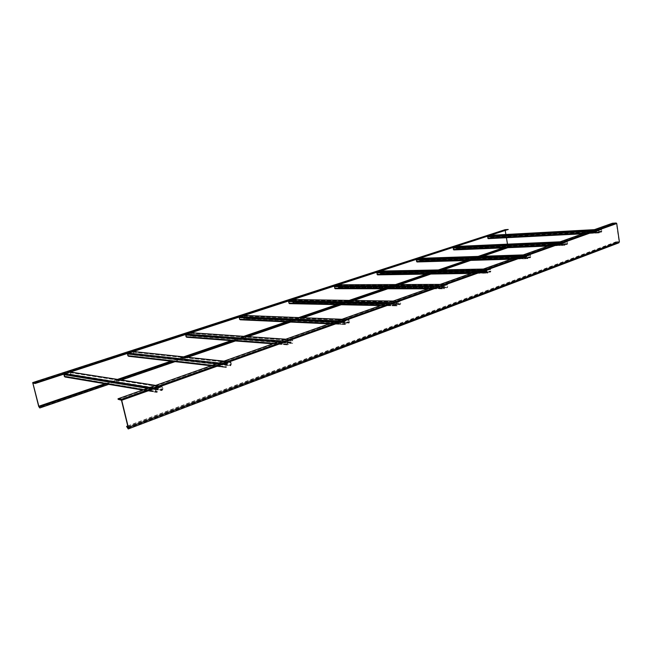 <?xml version="1.0" encoding="UTF-8"?>
<svg xmlns="http://www.w3.org/2000/svg" width="652" height="652" viewBox="0 0 652 652"><rect width="100%" height="100%" fill="white"/><g stroke="black" fill="none" stroke-linecap="round" stroke-linejoin="round"><path stroke-width="0.49" stroke-dasharray="3.26 2.44" d="M507.5 244.158L507.884 246.472L508.609 247.067L508.804 245.943L503.108 247.89M505.072 229.691L507.631 246.48L508.731 247.377L509.139 246.423L509.057 245.934L503.36 247.882M508.283 229.789L505.235 229.977L505.267 230.767M505.887 234.492L506.425 237.719M478.144 256.407L466.066 260.523M438.437 269.944L426.221 274.117M395.577 284.565L383.221 288.779M349.17 300.393L336.693 304.647M298.746 317.589L286.187 321.876M243.783 336.334L231.15 340.637M183.611 356.856L170.963 361.167M117.482 379.407L104.858 383.718M478.397 256.399L466.319 260.515M438.69 269.936L426.465 274.109M395.829 284.565L383.466 288.779M349.415 300.393L336.937 304.647M298.991 317.597L286.424 321.884M244.011 336.35L231.378 340.662M183.84 356.88L171.183 361.192M117.686 379.44L105.062 383.751M118.134 399.326L612.513 223.595L616.425 223.546L619.074 241.762L618.748 242.462L617.444 241.289L618.813 242.837M127.784 426.098L617.754 241.281M127.751 425.952L617.444 241.289M487.557 236.521L490.443 235.331L491.095 237.108L490.475 237.923L601.258 232.153L601.25 229.643L598.691 230.555L598.992 232.96L598.642 230.189L601.234 229.268L601.877 231.256L601.258 232.153M488.258 238.648L487.892 236.505L490.443 235.674L490.874 237.181L490.418 237.589L601.201 231.786M488.535 238.208L599.327 232.462M488.592 238.534L599.384 232.829M453.099 247.719L456.18 246.456L456.873 248.282L456.213 249.129L567.028 244.492L567.452 243.636L567.02 241.884L564.265 242.87L564.371 244.744L565.007 245.217L564.591 245.364L563.89 243.302L564.208 242.487L567.004 241.501L567.688 243.555L567.028 244.492M453.849 249.903L453.458 247.695L456.18 246.806L456.636 248.363L456.156 248.787L566.963 244.109M454.142 249.447L564.95 244.842M454.199 249.789L565.007 245.217M416.253 259.692L419.554 258.347L420.296 260.229L419.586 261.11L530.133 257.793L530.598 256.896L530.133 255.087L527.158 256.146L527.272 258.094L527.957 258.575L527.501 258.73L526.751 256.603L527.093 255.747L530.109 254.679L530.85 256.798L530.133 257.793M417.052 261.941L416.636 259.659L419.578 258.705L420.043 260.311L419.521 260.759L530.068 257.393M417.37 261.46L527.892 258.176M417.435 261.811L527.957 258.575M376.766 272.52L380.312 271.085L381.102 273.033L380.336 273.954L490.263 272.161L490.76 271.224L490.263 269.349L487.036 270.498L487.158 272.52L487.908 273.009L487.403 273.18L486.596 270.979L486.962 270.083L490.239 268.926L491.037 271.126L490.263 272.161M377.622 274.842L377.964 274.345L377.296 274.272L377.174 272.479L380.328 271.46L380.825 273.115L380.271 273.587L490.19 271.754M377.964 274.345L487.835 272.601M378.03 274.704L487.908 273.009M334.329 286.301L338.152 284.777L338.991 286.782L338.176 287.744L447.027 287.744L447.574 286.758L447.027 284.81L443.523 286.057L443.653 288.168L444.468 288.665L443.922 288.852L443.05 286.57L443.441 285.633L447.003 284.37L447.875 286.652L447.027 287.744M335.258 288.697L335.698 288.551L334.908 288.111L334.769 286.261L338.168 285.16L338.706 286.872L338.103 287.369L446.954 287.32M335.617 288.176L444.395 288.241M335.698 288.551L444.468 288.665M288.616 301.151L292.74 299.512L293.644 301.583L292.764 302.601L399.994 304.696L400.581 303.661L399.994 301.64L396.163 303.001L396.318 305.193L397.207 305.707L396.595 305.902L395.65 303.539L396.082 302.552L399.969 301.183L400.915 303.539L399.994 304.696M396.709 305.878L289.618 303.628L290.01 303.082L289.235 303.025L289.089 301.102L292.764 299.912L293.335 301.689L292.691 302.21L399.912 304.256M290.01 303.082L397.117 305.258M290.091 303.473L397.207 305.707M239.219 317.198L243.693 315.438L244.671 317.581L243.718 318.641L348.633 323.213L349.276 322.112L348.624 320.01L344.435 321.501L344.606 323.791L345.576 324.313L344.9 324.533L343.873 322.072L344.346 321.037L348.608 319.529L349.635 321.982L348.633 323.213M345.038 324.509L240.303 319.757L240.735 319.187L239.895 319.138L239.732 317.141L243.709 315.853L244.329 317.695L243.628 318.241L348.535 322.748M240.735 319.187L345.487 323.848M240.816 319.594L345.576 324.313M185.69 334.59L190.555 332.691L191.598 334.908L190.571 336.033L292.308 343.506L293.017 342.349L292.308 340.157L287.703 341.795L287.891 344.199L288.958 344.721L288.2 344.965L287.084 342.406L287.597 341.314L292.3 339.651L293.408 342.21L292.308 343.506M186.716 337.271L187.426 337.06L186.423 336.603L186.244 334.525L190.563 333.123L191.232 335.03L190.474 335.617L292.21 343.025M187.328 336.644L288.852 344.24M187.426 337.06L288.958 344.721M190.571 336.033L190.474 335.617M127.466 353.498L132.78 351.452L133.913 353.751L132.788 354.933L230.286 365.87L231.069 364.631L230.286 362.341L225.193 364.15L225.396 366.668L226.472 366.693L226.578 367.198L225.731 367.475L224.964 366.832L224.508 364.81L225.079 363.645L230.278 361.819L231.052 362.463L231.501 364.476L230.286 365.87M128.583 356.285L129.365 356.057L128.273 355.593L128.077 353.425L132.788 351.901L133.505 353.881L132.682 354.501L230.172 365.364M129.259 355.617L226.472 366.693M129.365 356.057L226.578 367.198M132.788 354.933L132.682 354.501M63.92 374.142L69.748 371.917L70.514 372.496L70.97 374.305L69.74 375.56L161.639 390.613L162.503 389.293L161.647 386.897L155.983 388.91L156.211 391.559L157.401 391.559L157.523 392.088L156.57 392.398L155.73 391.73L155.225 389.611L155.852 388.38L161.647 386.343L162.487 387.011L162.984 389.122L161.639 390.613M65.118 377.035L65.999 376.783L64.801 376.318L64.581 374.052L69.748 372.39L70.53 374.444L69.625 375.104L161.509 390.083M65.885 376.334L157.401 391.559M65.999 376.783L157.523 392.088M69.74 375.56L69.625 375.104M508.886 246.432L39.658 406.701M509.139 246.423L505.072 247.809M480.108 256.342L468.03 260.466M440.393 269.904L428.16 274.084M397.508 284.557L385.145 288.779M351.069 300.417L338.592 304.688M300.613 317.663L288.037 321.958M245.584 336.456L232.943 340.776M185.347 357.035L172.682 361.363M119.112 379.668L106.472 383.987M507.631 246.48L38.704 406.473M504.917 230.156L32.649 383.229M505.267 229.969L32.877 383.05M505.161 230.14L33.268 383.132M507.884 246.472L39.552 406.294M127.979 426.905L617.835 241.819M126.806 427.182L617.525 241.827M121.264 399.929L616.238 223.375M121.459 400.222L616.425 223.546M128.126 427.492L619.074 241.762M490.752 237.483L601.527 231.672M490.874 237.181L601.657 231.338M490.646 235.869L601.437 229.863M490.443 235.674L601.234 229.651M487.892 236.505L598.691 230.555M487.769 236.806L598.569 230.889M487.989 238.127L598.789 232.365M488.201 238.314L598.992 232.585L488.177 238.322M598.992 232.96L582.709 233.799L599.049 232.951M584.461 233.18L598.569 232.446M589.318 231.452L598.349 230.971M487.835 236.171L488.796 236.122M591.845 230.555L598.642 230.189M594.388 229.651L601.177 229.284M490.874 235.796L601.657 229.789M491.095 237.108L601.877 231.256M490.801 237.817L601.584 232.039M456.506 248.673L567.322 243.987M456.636 248.363L567.452 243.636M456.4 247.002L567.216 242.112M567.02 241.884L456.204 246.806L566.995 241.892M453.458 247.695L564.265 242.87M453.327 248.004L564.135 243.22M453.564 249.366L564.371 244.744M453.784 249.561L564.591 244.965M548.283 246.024L564.648 245.348M549.978 245.421L564.135 244.834M554.836 243.693L563.89 243.302M453.401 247.352L454.354 247.312M557.387 242.788L564.208 242.487M456.123 246.472L457.076 246.423M560.125 241.819L566.938 241.517M456.636 246.929L567.452 242.031M456.873 248.282L567.688 243.555M456.571 249.015L567.379 244.361M419.904 260.637L530.451 257.255M420.043 260.311L530.598 256.896M419.79 258.909L530.345 255.315M419.546 258.714L530.1 255.087L419.578 258.705M416.636 259.659L527.158 256.146M416.498 259.985L527.012 256.513M416.75 261.387L527.272 258.094M416.987 261.591L527.509 258.314M511.192 259.194L527.574 258.714M512.839 258.608L527.012 258.184M517.68 256.888L526.751 256.603M416.571 259.309L417.524 259.276M520.263 255.967L527.093 255.747M419.489 258.363L420.434 258.331M523.214 254.924L530.035 254.696M420.043 258.828L530.598 255.225M420.296 260.229L530.85 256.798M419.969 260.987L530.516 257.654M380.678 273.457L490.606 271.599M380.825 273.115L490.76 271.224M380.556 271.672L490.483 269.586M380.295 271.468L490.222 269.357M377.174 272.479L487.036 270.498M377.019 272.821L486.881 270.882M377.296 274.272L487.158 272.52M377.557 274.476L487.419 272.748M471.143 273.408L487.492 273.164M472.741 272.846L486.881 272.618M477.541 271.134L486.596 270.979M377.1 272.12L378.038 272.104M480.149 270.213L486.962 270.083M380.23 271.102L381.167 271.085M483.336 269.08L490.157 268.942M380.825 271.582L490.76 269.488M381.102 273.033L491.037 271.126M380.744 273.816L490.679 272.014M338.543 287.222L447.402 287.157M338.706 286.872L447.574 286.758M338.404 285.38L447.272 285.054M338.135 285.168L446.987 284.818M334.769 286.261L443.523 286.057M334.606 286.611L443.352 286.464M334.908 288.111L443.653 288.168M335.185 288.323L443.939 288.404M427.769 288.812L444.02 288.828M429.301 288.265L443.352 288.274M434.045 286.578L443.05 286.57M334.696 285.886L335.617 285.886M436.669 285.649L443.441 285.633M338.054 284.794L338.983 284.794M440.133 284.419L446.913 284.394M338.698 285.283L447.565 284.948M338.991 286.782L447.875 286.652M338.616 287.597L447.484 287.581M293.155 302.055L400.401 304.077M293.335 301.689L400.581 303.661M293.009 300.14L400.255 301.892M292.715 299.928L399.945 301.648M289.089 301.102L396.163 303.001M288.909 301.468L395.984 303.416M289.235 303.025L396.318 305.193M289.537 303.237L396.628 305.438M382.08 305.03L395.984 305.315M386.742 303.376L395.65 303.539M289.007 300.719L289.912 300.727M389.374 302.438L396.082 302.552M292.634 299.537L293.539 299.553M393.148 301.102L399.863 301.208M293.327 300.034L400.581 301.77M293.644 301.583L400.915 303.539M293.237 302.447L400.483 304.517M244.141 318.078L349.073 322.553M244.329 317.695L349.276 322.112M243.978 316.081L348.91 320.271M243.661 315.87L348.575 320.018M239.732 317.141L344.435 321.501M239.545 317.524L344.24 321.941M239.895 319.138L344.606 323.791M240.221 319.358L344.941 324.044M330.58 323.31L344.248 323.922M335.12 321.705L343.873 322.072M239.643 316.742L240.523 316.774M337.752 320.768L344.346 321.037M243.571 315.462L244.451 315.495M341.876 319.301L348.478 319.562M244.321 315.975L349.268 320.14M244.671 317.581L349.635 321.982M244.223 318.478L349.162 323.017M191.028 335.43L292.797 342.813M191.232 335.03L293.017 342.349M190.849 333.359L292.618 340.425M190.498 333.139L292.243 340.173M186.244 334.525L287.703 341.795M186.04 334.924L287.483 342.267M186.423 336.603L287.891 344.199M186.774 336.823L288.257 344.452M186.863 337.239L288.363 344.932M274.182 343.335L287.491 344.337M278.551 341.787L287.084 342.406M186.146 334.101L186.994 334.166M281.175 340.857L287.597 341.314M190.408 332.724L191.256 332.781M285.706 339.244L292.145 339.692M191.215 333.237L293.009 340.287M191.598 334.908L293.408 342.21M191.126 335.853L292.903 343.294M133.285 354.305L230.824 365.128M133.505 353.881L231.069 364.631M133.089 352.145L230.621 362.618M132.715 351.917L230.205 362.357M128.077 353.425L225.193 364.15M127.849 353.849L224.948 364.647M128.273 355.593L225.396 366.668M128.648 355.821L225.812 366.929M128.754 356.253L225.926 367.435M212.144 365.364L224.964 366.832M216.293 363.889L224.508 364.81M127.971 352.985L128.778 353.074M218.893 362.968L225.079 363.645M132.609 351.485L133.415 351.567M223.889 361.192L230.099 361.852M133.497 352.015L231.052 362.463M133.913 353.751L231.501 364.476M133.391 354.737L230.938 365.633M70.286 374.892L162.234 389.823M70.53 374.444L162.503 389.293M70.074 372.634L162.006 387.182M69.658 372.406L161.549 386.921M64.581 374.052L155.983 388.91M64.336 374.501L155.714 389.44M64.801 376.318L156.211 391.559M65.216 376.546L156.676 391.828M65.33 377.003L156.798 392.357M143.587 389.7L155.73 391.73M147.442 388.339L155.225 389.611M64.466 373.596L65.224 373.718M149.993 387.435L155.852 388.38M69.544 371.95L70.302 372.072M155.535 385.462L161.427 386.392M70.514 372.496L162.487 387.011M70.97 374.305L162.984 389.122M70.4 375.34L162.356 390.352M508.731 247.377L507.81 247.695M482.839 256.244L470.752 260.384M443.107 269.855L430.874 274.044M400.198 284.549L387.826 288.779M353.726 300.466L341.232 304.737M303.213 317.76L290.621 322.072M248.11 336.628L235.445 340.963M187.76 357.296L175.07 361.64M121.394 380.026L108.721 384.362M505.235 229.977L32.861 383.05M508.609 247.067L39.609 407.524M128.012 428.429L618.748 242.462M490.467 235.674L601.25 229.643M594.42 229.643L601.234 229.268M453.759 249.569L564.567 244.973M548.25 246.032L564.591 245.364M456.18 246.456L457.117 246.415M560.158 241.802L567.004 241.501M416.962 261.599L527.476 258.322M511.144 259.203L527.501 258.73M419.554 258.347L420.475 258.314M523.254 254.908L530.109 254.679M380.328 271.46L490.263 269.349M377.516 274.484L487.386 272.756M471.086 273.433L487.403 273.18M380.312 271.085L381.216 271.069M483.393 269.064L490.239 268.926M338.168 285.16L447.027 284.81M335.144 288.331L443.898 288.412M427.704 288.828L443.922 288.852M338.152 284.777L339.04 284.769M440.19 284.402L447.003 284.37M292.764 299.912L399.994 301.64M289.488 303.253L396.579 305.446M380.564 305.568L396.595 305.902M292.74 299.512L293.612 299.529M393.221 301.077L399.969 301.183M243.709 315.853L348.624 320.01M240.164 319.366L344.884 324.052M329.154 323.824L344.9 324.533M243.693 315.438L244.533 315.47M341.966 319.276L348.608 319.529M190.563 333.123L292.308 340.157M186.708 336.839L288.192 344.468M272.87 343.808L288.2 344.965M190.555 332.691L191.354 332.748M285.804 339.211L292.3 339.651M132.788 351.901L230.286 362.341M128.574 355.829L225.731 366.954M210.979 365.78L225.731 367.475M132.78 351.452L133.538 351.526M224.011 361.151L230.278 361.819M69.748 372.39L161.647 386.897M65.127 376.563L156.578 391.844M142.601 390.059L156.57 392.398M69.748 371.917L70.449 372.023M155.689 385.405L161.647 386.343"/><path stroke-width="0.98" d="M505.267 230.767L505.887 234.492M506.425 237.719L507.5 244.158M508.226 229.463L35.159 383.49L32.853 383.058L38.9 406.522L39.609 407.524L39.674 406.057L39.772 407.973L38.704 406.473L32.698 382.594L35.037 383.026L508.226 229.463L505.072 229.691M503.108 247.89L478.144 256.407M466.066 260.523L438.437 269.944M426.221 274.117L395.577 284.565M383.221 288.779L349.17 300.393M336.693 304.647L298.746 317.589M286.187 321.876L243.783 336.334M231.15 340.637L183.611 356.856M170.963 361.167L117.482 379.407M104.858 383.718L39.479 406.009M503.36 247.882L478.397 256.399M466.319 260.515L438.69 269.936M426.465 274.109L395.829 284.565M383.466 288.779L349.415 300.393M336.937 304.647L298.991 317.597M286.424 321.884L244.011 336.35M231.378 340.662L183.84 356.88M171.183 361.192L117.686 379.44M105.062 383.751L39.674 406.057M35.159 383.49L35.037 383.026M127.751 425.952L126.61 426.384L128.224 428.959L128.387 427.557L121.72 400.271L121.125 399.383L118.004 398.788L118.134 399.326L121.459 400.222L128.126 427.492L128.012 428.429L126.871 426.441L127.784 426.098M118.004 398.788L612.464 223.237L616.189 223.017L616.735 223.53L619.384 241.753L618.813 242.837M488.201 238.656L582.709 233.799L488.201 238.656L487.557 236.521M548.283 246.024L453.784 249.92L453.099 247.719M511.192 259.194L416.978 261.957L416.253 259.692M471.143 273.408L377.541 274.859L376.766 272.52M427.769 288.812L335.161 288.722L334.329 286.301M289.618 303.628L288.917 303.131L288.616 301.151M240.303 319.757L239.553 319.252L239.219 317.198M272.87 343.808L186.716 337.271L186.048 336.725L185.69 334.59M210.979 365.78L128.583 356.285L127.865 355.723L127.466 353.498M142.601 390.059L65.118 377.035L64.361 376.457L63.92 374.142M505.072 247.809L480.108 256.342M468.03 260.466L440.393 269.904M428.16 274.084L397.508 284.557M385.145 288.779L351.069 300.417M338.592 304.688L300.613 317.663M288.037 321.958L245.584 336.456M232.943 340.776L185.347 357.035M172.682 361.363L119.112 379.668M106.472 383.987L39.853 406.742M505.21 229.651L32.755 382.594M33.268 383.132L32.844 383.27M39.552 406.294L38.9 406.522M127.075 427.247L127.979 426.905M128.387 427.557L619.384 241.753M121.72 400.271L616.735 223.53M121.125 399.383L616.189 223.017M487.769 238.2L584.461 233.18M487.549 236.88L589.318 231.452M488.796 236.122L591.845 230.555M594.42 229.643L491.38 235.282L594.388 229.651M453.327 249.447L549.978 245.421M453.091 248.086L554.836 243.693M454.354 247.312L557.387 242.788M457.076 246.423L560.125 241.819M416.498 261.468L512.839 258.608M416.237 260.067L517.68 256.888M417.524 259.276L520.263 255.967M420.434 258.331L523.214 254.924M377.027 274.362L472.741 272.846M376.75 272.911L477.541 271.134M378.038 272.104L480.149 270.213M381.167 271.085L483.336 269.08M334.615 288.208L429.301 288.265M334.313 286.709L434.045 286.578M335.617 285.886L436.669 285.649M338.983 284.794L440.133 284.419M288.917 303.131L382.08 305.03M288.6 301.574L386.742 303.376M289.912 300.727L389.374 302.438M293.539 299.553L393.148 301.102M239.553 319.252L330.58 323.31M239.202 317.638L335.12 321.705M240.523 316.774L337.752 320.768M244.451 315.495L341.876 319.301M186.048 336.725L274.182 343.335M185.665 335.046L278.551 341.787M186.994 334.166L281.175 340.857M191.256 332.781L285.706 339.244M127.865 355.723L212.144 365.364M127.442 353.979L216.293 363.889M128.778 353.074L218.893 362.968M133.415 351.567L223.889 361.192M64.361 376.457L143.587 389.7M63.896 374.647L147.442 388.339M65.224 373.718L149.993 387.435M70.302 372.072L155.535 385.462M507.81 247.695L482.839 256.244M470.752 260.384L443.107 269.855M430.874 274.044L400.198 284.549M387.826 288.779L353.726 300.466M341.232 304.737L303.213 317.76M290.621 322.072L248.11 336.628M235.445 340.963L187.76 357.296M175.07 361.64L121.394 380.026M108.721 384.362L39.772 407.973M505.129 229.667L32.714 382.594M128.224 428.959L618.895 242.805M453.784 249.92L548.25 246.032M457.117 246.415L560.158 241.802M416.978 261.957L511.144 259.203M420.475 258.314L523.254 254.908M377.541 274.859L471.086 273.433M381.216 271.069L483.393 269.064M335.161 288.722L427.704 288.828M339.04 284.769L440.19 284.402M289.504 303.653L380.564 305.568M293.612 299.529L393.221 301.077M240.18 319.782L329.154 323.824M244.533 315.47L341.966 319.276M191.354 332.748L285.804 339.211M133.538 351.526L224.011 361.151M70.449 372.023L155.689 385.405"/></g></svg>
